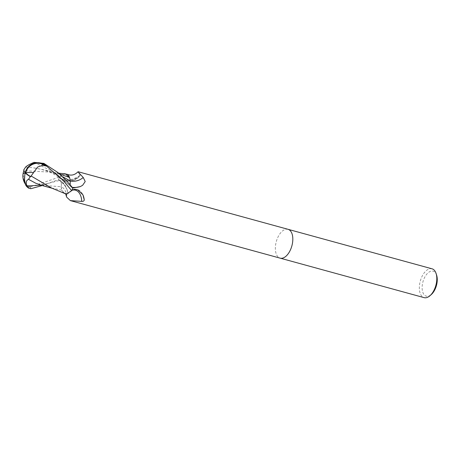 <?xml version="1.0" encoding="UTF-8"?>
<svg xmlns="http://www.w3.org/2000/svg" width="460" height="460" viewBox="0 0 460 460"><rect width="100%" height="100%" fill="white"/><g stroke="black" fill="none" stroke-linecap="round" stroke-linejoin="round"><path stroke-width="0.34" stroke-dasharray="2.3 1.72" d="M288.046 229.31A14.95 8.079 -74.7 0 0 275.655 244.582A14.95 8.079 -74.7 0 0 280.088 258.135M65.751 187.007L64.176 184.661L58.564 179.584L59.811 180.326A6.428 3.473 105.3 0 1 61.134 186.639A16.273 9.925 -78.9 0 1 66.711 195.23L67.643 191.492L65.751 187.007M66.855 174.162A12.828 6.929 -74.7 0 0 59.547 177.295A2.024 1.092 105.3 0 1 59.449 177.433A14.95 8.079 -74.7 0 0 58.564 179.584M59.449 177.433L61.927 180.13L63.825 180.59C68.787 180.389 73.859 178.992 79.04 176.393L80.448 175.49L77.964 171.81M432.026 268.807A14.95 8.079 -74.7 0 0 419.641 284.079A14.95 8.079 -74.7 0 0 424.12 297.643M288 229.298A14.95 8.079 -74.7 0 0 275.655 244.582A14.95 8.079 -74.7 0 0 280.134 258.146M436.655 275.275A12.96 6.998 -74.7 0 0 429.163 271.998A12.96 6.998 -74.7 0 0 422.383 284.412A12.96 6.998 -74.7 0 0 431.399 294.434M61.134 186.639A12.828 6.929 -74.7 0 0 63.882 193.091M66.694 193.838A12.828 6.929 -74.7 0 0 67.401 193.7A12.828 6.929 -74.7 0 0 71.817 190.342A15.439 9.418 -78.9 0 1 71.858 190.331M66.637 197.11L66.711 195.23M77.774 189.853A16.215 9.89 -78.9 0 1 81.679 192.7A16.215 9.89 -78.9 0 1 82.748 194.482A16.215 9.89 -78.9 0 1 82.852 194.701M72.806 188.054L71.559 187.312A6.428 3.473 105.3 0 1 70.236 180.998A12.828 6.929 -74.7 0 0 69.799 178.365M63.825 180.59A16.215 15.767 90.8 0 0 79.04 176.393M59.547 177.295A15.439 15.013 90.8 0 0 80.212 174.656M26.812 186.633A12.949 5.905 100.8 0 0 30.009 187.381L31.033 186.955A14.95 8.079 105.3 0 1 30.964 186.771L59.679 176.956A14.95 8.079 -74.7 0 0 58.546 179.624L42.268 185.547M23.885 170.758L23.029 174.501L24.299 181.591L27.991 185.633A14.214 7.676 -74.7 0 0 28.704 186.978A12.368 5.641 -79.2 0 1 26.904 186.03A12.368 5.641 -79.2 0 1 25.455 172.851A12.368 5.641 -79.2 0 1 25.467 172.81A13.944 2.346 -140.4 0 1 24.167 170.091L23.926 170.66M70.15 184.816L71.185 186.967L73.105 188.186M25.576 167.124L32.654 167.687L45.684 170.183L62.629 176.72M59.656 174.001L52.584 172.253L23.914 170.683M23.782 169.849L24.167 170.091M51.618 188.042L62.025 190.193L61.099 186.697C61.674 183.58 61.243 181.47 59.788 180.372L58.265 179.452M64.705 193.482L62.025 190.193M31.033 186.955L28.704 186.978M27.991 185.633L30.964 186.771M59.679 176.956L65.245 173.794M41.653 185.38L61.099 186.697M59.811 180.326A22.465 13.708 -78.9 0 1 60.093 180.481A22.465 13.708 -78.9 0 1 64.176 184.661M71.559 187.312A22.465 21.844 90.8 0 0 72.318 187.392M23.029 174.501A14.432 3.082 7.3 0 1 23 174.208M34.051 162.357L55.137 172.782L71.582 187.266M41.066 185.213L59.788 180.372M30.009 187.381A14.95 8.079 -74.7 0 0 30.86 188.715M67.401 193.7L65.343 193.401L65.636 193.827M58.69 179.659L60.093 180.481C62.14 181.51 65.763 184.598 67.643 191.492M82.748 194.482L82.961 194.89M74.468 189.255C77.412 189.06 79.821 190.204 81.679 192.7M61.927 180.13C69.092 182.718 75.262 181.171 80.448 175.49M25.334 184.08A14.432 14.432 0 0 0 26.904 186.03M71.185 186.967C68.132 183.666 62.882 179.71 55.43 175.099C49.824 171.586 42.228 169.113 32.654 167.687M45.684 170.183L58.265 173.604M52.584 172.253L58.748 173.219M45.816 184.207L48.725 183.23C45.149 184.38 40.169 184.575 39.732 184.333L35.811 183.264M52.796 188.462L54.107 188.824"/><path stroke-width="0.69" d="M280.088 258.135A14.95 8.079 -74.7 0 0 280.134 258.146A14.95 8.079 -74.7 0 0 292.52 242.868A14.95 8.079 -74.7 0 0 288.046 229.31A14.95 8.079 -74.7 0 0 288 229.298M58.748 173.219L65.245 173.794L69.345 177.445L69.799 178.365A12.828 6.929 -74.7 0 0 66.855 174.162C70.989 175.95 74.692 175.162 77.964 171.81L83.237 177.502L85.215 181.545L82.622 185.294L80.345 186.582L72.806 188.054A14.95 8.079 -74.7 0 1 71.921 190.198A2.024 1.092 105.3 0 1 71.921 190.198L74.468 189.255L77.774 189.853L82.961 194.89L84.272 200.008C83.967 201.06 83.128 201.514 81.754 201.376L70.363 200.606L66.637 197.11L65.636 193.827M436.505 282.365A14.95 8.079 -74.7 0 0 436.109 273.539A14.95 8.079 -74.7 0 0 432.026 268.807L288.046 229.31A14.95 8.079 -74.7 0 1 292.52 242.868A14.95 8.079 -74.7 0 1 280.134 258.146L424.12 297.643A14.95 8.079 -74.7 0 0 430.042 295.648A14.95 8.079 -74.7 0 0 436.505 282.365M430.042 295.648L431.399 294.434A12.96 6.998 -74.7 0 0 437 282.923A12.96 6.998 -74.7 0 0 436.655 275.275L436.109 273.539M63.882 193.091A12.828 6.929 -74.7 0 0 66.694 193.838L64.705 193.482L51.612 188.042L31.102 176.007L37.599 167.072L42.573 165.324A14.214 7.676 -74.7 0 0 41.86 163.978A12.368 12.322 48 0 0 25.754 172.799A12.368 12.322 48 0 0 25.748 172.839A13.944 6.112 14.3 0 0 30.843 176.6L31.102 176.013M71.858 190.331A15.439 9.418 -78.9 0 1 81.754 201.376M82.852 194.701A16.215 9.89 -78.9 0 1 84.272 200.008M70.254 181.004A16.273 15.824 90.8 0 0 83.237 177.502M71.691 190.681A14.95 8.079 -74.7 0 0 72.824 188.013L66.688 180.924L57.971 172.569L43.884 163.392L34.051 162.357C29.658 164.185 26.835 165.772 25.576 167.124L23.782 169.849A14.478 2.438 39.6 0 0 25.242 172.724A12.949 12.903 -132 0 1 44.741 164.726L46.5 165.916A14.95 8.079 105.3 0 1 46.575 166.094L62.583 179.797L71.691 190.681L66.694 193.838M62.629 176.72L70.271 180.941L70.15 184.816M69.799 178.365L70.271 180.941M69.345 177.445L59.656 174.001M23.926 170.66L23.885 170.758A14.432 14.432 0 0 0 23 174.208A14.432 3.082 7.3 0 1 25.196 172.908M42.268 185.547L30.86 188.715L28.623 188.174L26.99 185.984C25.628 182.614 26.139 180.389 28.526 179.32L30.343 176.6A14.478 6.348 -165.7 0 1 25.242 172.724L25.748 172.839M46.5 165.916L41.86 163.978M42.573 165.324L46.575 166.094M30.343 176.6L30.843 176.6M25.242 172.724A12.949 5.905 100.8 0 0 26.812 186.633A14.95 14.95 0 0 0 28.623 188.174M28.526 179.32L35.811 183.264L41.653 185.38L52.796 188.462M72.318 187.392A22.465 21.844 90.8 0 0 80.345 186.582M44.741 164.726A14.95 8.079 -74.7 0 0 43.884 163.392M33.384 172.569A14.432 3.082 -172.7 0 0 25.754 172.799M26.99 185.989L41.066 185.213M78.275 171.77L288.046 229.31M70.363 200.606L280.134 258.146M23 174.208A14.432 14.432 0 0 0 25.334 184.08"/></g></svg>
